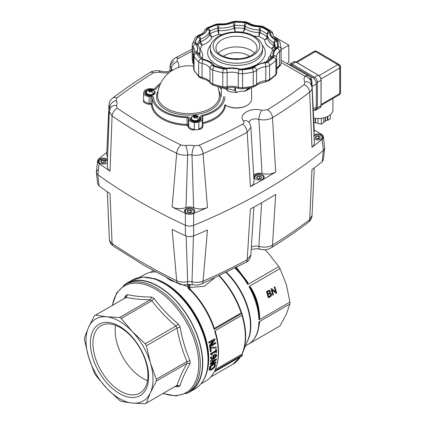 <?xml version="1.0" encoding="UTF-8"?>
<svg xmlns="http://www.w3.org/2000/svg" width="425" height="425" viewBox="0 0 425 425"><rect width="100%" height="100%" fill="white"/><g stroke="black" fill="none" stroke-linecap="round" stroke-linejoin="round"><path stroke-width="0.64" d="M120.445 391.159A38.893 22.456 -120 0 0 139.889 393.082A38.893 22.456 -120 0 0 145.849 361.919A38.893 22.456 -120 0 0 120.445 327.648A38.893 22.456 -120 0 0 101.001 325.72A38.893 22.456 -120 0 0 95.035 356.883A38.893 22.456 -120 0 0 120.445 391.159M119.51 326.315A41.188 23.779 60 0 1 148.633 376.757A41.188 23.779 60 0 1 119.51 393.571A41.188 23.779 60 0 1 90.387 343.129A41.188 23.779 60 0 1 119.51 326.315M147.518 380.614A38.893 22.456 60 0 1 142.683 378.319A38.893 22.456 60 0 1 115.611 325.353M150.19 299.811L119.563 317.491A50.798 29.325 60 0 1 121.215 318.447L151.842 300.762C158.727 309.841 166.722 318.283 175.828 326.081L145.196 343.761A50.798 29.325 60 0 1 146.365 345.785L176.991 328.1C179.196 339.883 182.506 351.029 186.926 361.532L156.299 379.212A50.798 29.325 60 0 1 156.31 380.173A50.798 29.325 60 0 1 156.299 381.119L150.45 392.61A47.366 27.343 -120 0 0 153 379.281A47.366 27.343 -120 0 0 150.45 363.008A47.366 27.343 -120 0 0 132.324 331.612A47.366 27.343 -120 0 0 106.691 316.816A47.366 27.343 -120 0 0 88.565 327.282L94.414 315.791A50.798 29.325 60 0 1 94.993 315.44A50.798 29.325 60 0 1 95.582 315.116L126.209 297.436C133.094 298.865 141.089 299.657 150.19 299.811L150.238 299.784A50.798 29.325 60 0 1 151.061 300.252A50.798 29.325 60 0 1 151.89 300.735L154.105 298.446A52.604 30.372 -120 0 0 152.888 297.723A52.604 30.372 -120 0 0 151.672 297.043C142.455 296.99 134.38 296.188 127.457 294.642A52.604 30.372 -120 0 0 125.742 295.635L124.137 298.616M186.926 361.532L186.973 361.5A50.798 29.325 60 0 1 186.984 362.461A50.798 29.325 60 0 1 186.973 363.412L186.926 363.439C182.506 371.397 179.196 378.717 176.991 385.395L146.365 403.075A50.798 29.325 60 0 1 145.791 403.426A50.798 29.325 60 0 1 145.196 403.75L132.324 403.07A47.366 27.343 -120 0 0 150.45 392.61L146.365 403.075M174.935 386.596L178.314 386.697A52.604 30.372 -120 0 0 180.035 385.709C182.155 378.941 185.502 371.551 190.065 363.54A52.604 30.372 -120 0 0 190.087 362.148A52.604 30.372 -120 0 0 190.065 360.729C185.502 350.152 182.155 338.9 180.035 326.984A52.604 30.372 -120 0 0 178.314 324.004C169.054 316.205 160.985 307.689 154.105 298.446M84.479 339.655A50.798 29.325 60 0 1 84.474 338.698A50.798 29.325 60 0 1 84.479 337.748L88.565 327.282A47.366 27.343 -120 0 0 86.015 340.606A47.366 27.343 -120 0 0 88.565 356.878L84.479 339.655M127.107 283.427A62.464 36.067 60 0 1 175.243 300.162A62.464 36.067 60 0 1 202.507 363.024A62.464 36.067 60 0 1 189.571 391.622L187.34 392.913A62.464 36.067 -120 0 0 200.276 364.315A62.464 36.067 -120 0 0 156.108 287.81A62.464 36.067 -120 0 0 124.876 284.718L127.107 283.427M186.038 393.603A62.81 36.263 -120 0 0 189.741 391.919A62.81 36.263 -120 0 0 199.373 341.588A62.81 36.263 -120 0 0 158.339 286.243A62.81 36.263 -120 0 0 126.932 283.13A62.81 36.263 -120 0 0 123.622 285.494M245.464 345.881L279.411 326.278A50.798 29.325 -120 0 0 279.99 325.927L286.36 314.139L289.924 303.971L259.377 321.608L258.883 322.092L259.218 323.143C258.581 332.738 255.212 339.607 249.119 343.745L279.99 325.927M289.924 303.971A50.798 29.325 -120 0 0 289.935 303.025A50.798 29.325 -120 0 0 289.924 302.063L286.36 284.543L279.99 268.637A50.798 29.325 -120 0 0 278.821 266.613L268.233 253.146L264.823 249.73M166.86 277.886L170.457 280.346M139.554 277.429L144.123 274.789A61.439 35.472 60 0 1 155.603 271.915M215.347 369.506L241.782 354.243L242.494 354.944L214.678 370.998A61.439 35.472 -120 0 0 214.678 330.995L242.494 314.936A61.439 35.472 -120 0 0 241.984 313.347L241.14 312.906L214.349 328.376A60.408 34.877 -120 0 0 190.597 289.68L189.561 287.481L204.266 286.312L214.173 278.306M200.988 383.839L205.562 381.204A61.439 35.472 -120 0 0 214.173 372.002L241.984 355.943A61.439 35.472 -120 0 0 242.494 354.944M214.046 329.173L214.349 328.376M188.137 288.341A1.371 0.744 -27.6 0 1 188.982 288.501L188.572 286.838A1.371 0.951 -172.9 0 0 187.669 286.338L188.137 288.341L192.116 291.943A61.439 35.472 -120 0 1 214.173 329.407L241.984 313.347M192.116 291.943L188.982 288.501L188.684 287.002L189.518 284.41M190.002 289.834L189.964 289.797A1.371 0.468 -44.9 0 0 190.597 289.68M279.99 268.637L249.448 286.269L249.077 286.774L250.596 288.41C255.877 296.645 258.751 306.308 259.207 317.39L258.883 319.775L259.377 319.701L289.924 302.063M269.195 290.211L270.087 291.178L269.801 292.899L271.437 293.909C271.761 295.184 271.336 296.135 270.162 296.767L268.308 297.835L266.454 291.587L269.333 290.217L270.358 291.205L270.072 292.926L270.422 292.905M272.855 295.21L271.001 288.963L271.66 288.58L275.671 292.012L274.21 287.109L274.826 286.753L276.68 293.006L276.022 293.383L272.011 289.951L273.472 294.86L272.855 295.21M248.274 284.245L247.764 282.269A1.371 0.648 -27.7 0 1 246.999 282.184L247.658 284.32L248.274 284.251L278.821 266.613M214.763 354.556L213.286 356.038L212.936 357.345L213.313 358.28L211.74 358.551L211.554 356.942A61.848 35.711 -120 0 0 211.554 356.91L210.805 357.345L210.726 358.036L211.623 359.407L214.035 358.61L216.213 356.761L216.777 355.21L216.235 354.253L214.476 354.386L216.187 354.227M211.108 359.189L211.623 359.407M213.578 357.138L213.791 356.299L214.806 355.321L216.054 355.199L215.794 356.474L214.242 357.76L213.871 357.956L213.578 357.138M213.578 357.792L215.502 356.304L215.751 355.013M211.554 356.91L210.513 357.175L210.805 357.345M213.313 358.28L212.643 357.175L212.994 355.868L214.476 354.386M211.607 358.45L213.021 358.116M211.331 359.237L210.433 357.871L210.513 357.175M216.463 349.451L215.576 349.626L216.463 349.451A61.848 35.711 -120 0 1 216.628 352.33L215.741 352.506A61.439 35.472 -120 0 0 215.709 351.772M215.868 349.796A61.848 35.711 60 0 1 215.942 350.853L215.65 350.683A61.439 35.472 -120 0 0 215.576 349.626M215.942 350.853L210.694 353.882L210.402 353.717L215.65 350.683M210.694 353.882A61.848 35.711 60 0 1 210.731 354.498L210.439 354.328A61.439 35.472 -120 0 0 210.402 353.717M210.731 354.498L211.39 354.445L211.592 355.236L212.128 354.928A61.848 35.711 -120 0 0 212.08 353.866L215.985 351.613A61.848 35.711 60 0 1 216.033 352.676M211.592 355.236L211.161 354.365M210.157 369.378L210.428 369.532L210.109 368.783L211.214 366.828A61.848 35.711 -120 0 0 211.225 366.775L210.29 367.317L209.451 369.16L209.822 370.303L211.863 369.633L214.29 367.721L215.48 365.691L215.332 364.406L214.407 364.937A61.848 35.711 60 0 1 214.397 364.99L214.811 366.074L213.95 367.487L212.064 368.958L210.269 369.479M214.099 364.82L214.752 365.261L214.099 364.82A61.439 35.472 -120 0 0 214.11 364.767L215.332 364.406M209.344 370.063L209.822 370.303M210.125 369.362L211.762 368.783L213.648 367.312L214.513 365.898L214.45 365.091M214.407 364.937L214.11 364.767M211.225 366.775L210.795 366.679M209.812 368.188L209.509 368.013L209.992 367.142M209.52 370.127L209.153 368.99L209.509 368.013M210.938 347.342L210.067 347.847L209.769 347.677L210.646 347.172L216.245 347.156L210.646 347.172M210.067 347.847A61.848 35.711 60 0 1 210.545 351.746L210.253 351.581A61.439 35.472 -120 0 0 209.769 347.677M210.545 351.746L211.23 351.353A61.848 35.711 -120 0 0 210.858 348.192L216.336 348.027A61.848 35.711 -120 0 0 216.245 347.156M210.747 360.905A61.848 35.711 60 0 1 210.699 361.627L215.496 359.895L210.497 363.8A61.848 35.711 60 0 1 210.407 364.522L215.093 362.791L210.077 366.632A61.848 35.711 60 0 1 209.945 367.333L216.012 362.647A61.848 35.711 -120 0 0 216.128 361.877L211.438 363.619L216.394 359.736A61.848 35.711 -120 0 0 216.474 358.918L210.455 360.735L216.474 358.918M209.945 367.333L209.647 367.163A61.439 35.472 -120 0 0 209.78 366.462L214.088 363.163M210.077 366.632L209.78 366.462M216.128 361.877L212.117 363.088M210.407 364.522L210.109 364.353A61.439 35.472 -120 0 0 210.2 363.635L214.551 360.241M210.497 363.8L210.2 363.635M210.699 361.627L210.407 361.457A61.439 35.472 -120 0 0 210.455 360.735M214.853 338.943L209.026 342.306L208.723 342.13L214.551 338.767L214.853 338.943A61.848 35.711 -120 0 1 215.066 339.915L210.587 345.658L215.613 342.757L215.316 342.587L211.092 345.02M209.026 342.306A61.848 35.711 60 0 1 209.206 343.113L208.903 342.938A61.439 35.472 -120 0 0 208.723 342.13M209.206 343.113L213.817 340.452L209.716 345.711L209.413 345.536L213.031 340.903M209.716 345.711A61.848 35.711 60 0 1 209.918 346.906L209.621 346.736A61.439 35.472 -120 0 0 209.413 345.536M209.918 346.906L215.746 343.543A61.848 35.711 -120 0 0 215.613 342.757M188.232 284.468L187.669 286.338L186.102 286.052L170.473 280.357M258.899 326.331L259.68 322.373A1.371 1.227 5.8 0 0 259.213 323.186M259.383 319.696L259.68 317.247L259.207 317.39A50.394 29.097 -120 0 0 250.596 288.41A1.371 0.648 -32.3 0 1 250.904 287.709L249.448 286.275M235.928 267.67L246.999 282.184A50.394 29.097 -120 0 0 235.54 267.872M188.572 286.838L189.183 284.415M190.283 284.421L189.561 287.481A1.371 0.935 5.4 0 1 188.684 287.008M269.801 292.899L271.171 293.882C271.495 295.157 271.065 296.108 269.891 296.74L268.265 297.681M269.976 293.622L267.824 294.552L268.733 296.724L270.374 295.747L270.773 294.286L270.114 293.622L268.095 294.578L268.733 296.724M269.041 291.056L267.049 291.927L267.877 293.84L269.514 292.809L269.753 291.667L269.179 291.051L267.314 291.954L267.877 293.84M267.314 291.954L267.049 291.927M268.095 294.578L267.824 294.552M271.517 288.665L275.671 292.012M273.472 294.86L272.813 295.056M272.011 289.951L273.201 294.833M276.68 293.006L275.899 293.277M274.603 286.88L276.415 292.979M94.993 315.44L125.667 297.734A50.798 29.325 60 0 1 126.257 297.41L126.209 297.436M88.565 356.878A47.366 27.343 -120 0 0 106.691 388.275A47.366 27.343 -120 0 0 132.324 403.07L121.215 401.375A50.798 29.325 60 0 1 119.563 400.419L106.691 388.275L95.582 375.105A50.798 29.325 60 0 1 94.414 373.081L88.565 356.878M175.828 326.081L175.87 326.049A50.798 29.325 60 0 1 177.039 328.079L176.991 328.1M146.365 345.785L150.45 363.008L156.299 379.212M121.215 318.447L132.324 331.612L145.196 343.761M95.582 315.116L106.691 316.816L119.563 317.491M156.299 381.119L186.926 363.439M176.991 385.395L177.039 385.369A50.798 29.325 60 0 1 176.46 385.714L145.791 403.426M125.742 295.635L125.694 297.468L125.263 297.962M126.257 297.41L127.457 294.642M151.672 297.043L150.238 299.784M178.314 324.004L175.87 326.049M176.062 385.948L176.704 385.826L178.314 386.697M177.039 328.079L180.035 326.984M190.065 360.729L186.973 361.5M186.973 363.412L190.065 363.54M180.035 385.709L177.039 385.369M315.531 118.405L315.531 122.777A10.296 6.046 180 0 1 315.244 122.729L315.244 118.373M325.438 117.374L325.438 121.125A10.296 6.046 180 0 1 325.226 121.247L325.226 117.443M315.531 122.777L318.017 123.165M325.438 121.125L327.388 119.978L327.388 116.593M327.388 119.978L327.872 120.264L330.299 118.841L330.299 114.745M323.76 122.108L325.226 121.247M318.017 118.527L318.017 123.585L321.332 124.105L323.76 122.682L323.76 117.858M313.762 122.496L315.244 122.729M321.868 118.235L320.466 118.416M327.872 120.264L327.872 116.349M321.332 124.105L321.332 118.548M317.395 107.833L317.395 82.275L321.034 80.139L321.04 105.692L317.395 107.833L315.61 110.234L320.211 107.536L321.135 105.549L321.034 79.852A3.777 2.162 -120.4 0 0 318.368 75.23L318.298 75.076C320.03 76.277 320.976 77.918 321.135 79.996L321.04 105.692A4.117 2.359 59.6 0 1 320.211 107.536A4.117 2.359 59.6 0 1 320.184 107.552M315.456 109.416L315.578 110.256L315.053 110.272M313.528 118.113A14.859 8.728 -0 0 0 332.913 109.799L332.913 98.478M321.024 79.007L339.724 68.021A2.747 1.615 -0 0 0 340.526 66.879L340.526 92.438L340.526 66.879A2.747 1.615 -0 0 0 339.724 65.737M286.88 63.495L288.814 62.358L288.814 45.135L273.684 36.343M281.09 49.672L288.814 45.135M250.877 254.894L247.196 259.712A6.864 3.83 61.6 0 1 245.778 262.469L201.678 283.927C196.562 285.345 198.055 285.292 192.945 284.745L186.825 284.649A6.864 1.636 -100 0 0 186.825 284.649C183.595 285.148 180.683 284.771 178.091 283.523L144.442 265.646L113.433 246.187A6.864 4.282 -55.7 0 1 112.073 243.461L110.027 193.566A553.339 319.467 180 0 1 99.078 185.916L97.872 174.718A554.301 320.025 0 0 0 139.172 201.392A554.301 320.025 0 0 0 185.369 225.239L185.396 235.748A553.339 319.467 180 0 1 172.146 229.431L176.683 280.766A548.845 316.869 180 0 1 143.028 262.889A548.845 316.869 180 0 1 112.073 243.461L110.075 241.411L109.337 239.413L107.36 191.744M193.455 235.96L192.004 281.748A6.864 3.963 0 0 0 189.646 281.504A6.864 3.963 0 0 0 187.637 281.679L186.15 236.05M312.051 215.438L309.676 219.629A548.845 316.869 180 0 1 272.489 245.103C268.488 247.297 263.952 247.695 258.889 246.298C256.179 245.778 253.672 246.054 251.366 247.127M178.091 283.523A6.864 3.618 -64 0 1 176.683 280.766C179.961 282.179 183.616 282.487 187.637 281.679A6.864 1.636 -100 0 1 186.825 284.649M109.103 232.99L108.981 232.14M192.945 284.745A6.864 1.928 -78.1 0 1 192.004 281.748C195.973 282.678 199.66 282.487 203.065 281.18L207.485 229.983A553.339 319.467 180 0 1 193.657 235.88L193.614 225.367A554.301 320.025 0 0 0 323.382 150.445L322.123 161.723A553.339 319.467 180 0 1 311.966 169.665L309.676 219.629A6.864 4.468 52.6 0 1 308.38 222.307L308.38 222.307C310.771 220.304 311.993 218.036 312.046 215.486L314.234 167.933M201.678 283.927A6.864 3.379 -113.6 0 0 203.065 281.18A548.845 316.869 180 0 0 247.196 259.712L250.378 209.031A553.339 319.467 180 0 0 275.671 194.427L272.489 245.103A6.864 4.091 58.4 0 1 271.097 247.855L271.097 247.855A6.864 4.091 58.4 0 1 271.086 247.86C284.288 239.727 296.714 231.211 308.38 222.307M261.619 202.773L258.889 246.298A6.864 2.449 105.7 0 0 260.036 249.215A6.864 2.449 105.7 0 0 260.036 249.22L256.79 248.699L251.228 249.369M253.879 207.118L250.877 254.942C250.107 258.883 248.407 261.391 245.778 262.469L245.778 262.469M322.123 161.723L323.388 159.673L324.642 148.405L323.382 150.445A554.301 320.025 180 0 1 193.614 225.367C190.82 226.382 188.073 226.339 185.369 225.239A554.301 320.025 180 0 1 139.172 201.392A554.301 320.025 180 0 1 97.872 174.718L96.688 173.437L96.39 172.497L96.587 171.275L97.644 169.958M281.084 62.47L305.022 76.287A13.727 7.926 0 0 0 304.895 81.94L304.215 84.58A6.864 4.468 52.6 0 1 309.676 92.177L311.966 147.241A553.339 319.467 0 0 0 322.123 139.299L323.382 150.445L324.477 149.048L324.642 147.895L324.642 148.405M185.396 235.748C188.094 236.852 190.852 236.9 193.657 235.88M96.39 172.497L97.628 183.919L99.078 185.916M224.905 96.677A36.38 21.006 180 0 1 202.693 116.02A1.371 0.792 0 0 0 201.854 116.753A1.371 0.792 0 0 0 201.875 116.886L202.215 118.007A6.864 3.963 180 0 1 202.321 118.692L202.321 125.418A6.864 3.963 180 0 1 198.826 128.871L200.6 129.173A45.305 26.159 180 0 1 192.589 130.013L194.406 129.333L194.406 122.607A6.864 3.963 180 0 1 190.602 121.497A6.864 3.963 180 0 1 188.695 119.382L188.371 118.315A1.371 0.792 0 0 0 187.988 117.895A1.371 0.792 0 0 0 187.074 117.661A36.38 21.006 180 0 1 162.796 111.525A36.38 21.006 180 0 1 152.171 97.511A1.371 0.792 0 0 0 151.773 96.985A1.371 0.792 0 0 0 151.04 96.762L149.191 96.576A6.864 3.963 180 0 1 145.531 95.476A6.864 3.963 180 0 1 143.602 93.277A45.305 26.159 180 0 1 144.404 90.727A6.864 3.963 180 0 1 151.576 88.767L153.51 88.968A1.371 0.792 0 0 0 155.013 88.496A36.38 21.006 180 0 1 160.783 83.082M313.958 134.953A5.148 2.975 180 0 1 321.428 134.842A5.148 2.975 180 0 1 322.931 136.946A5.148 2.975 180 0 1 319.765 139.687A5.148 2.975 180 0 1 314.155 139.055M255.414 179.122A5.148 2.975 180 0 1 253.906 177.018A5.148 2.975 180 0 1 257.082 174.271A5.148 2.975 180 0 1 262.692 174.914A5.148 2.975 180 0 1 264.201 177.018A5.148 2.975 180 0 1 261.024 179.764A5.148 2.975 180 0 1 255.414 179.122M186.001 213.026A5.148 2.975 180 0 1 184.492 210.928A5.148 2.975 180 0 1 187.675 208.181A5.148 2.975 180 0 1 193.285 208.824A5.148 2.975 180 0 1 194.793 210.928A5.148 2.975 180 0 1 191.611 213.674A5.148 2.975 180 0 1 186.001 213.026M107.413 162.786A5.148 2.975 180 0 1 99.604 163.147A5.148 2.975 180 0 1 98.095 161.043A5.148 2.975 180 0 1 101.272 158.297A5.148 2.975 180 0 1 106.882 158.939A5.148 2.975 180 0 1 107.562 159.428M189.72 118.177A2.747 1.583 0 0 0 188.96 117.332A2.747 1.583 0 0 0 187.127 116.87A35.009 20.214 180 0 1 163.768 110.968A35.009 20.214 180 0 1 153.542 97.479A2.747 1.583 0 0 0 152.74 96.422A2.747 1.583 0 0 0 151.279 95.981L149.43 95.795A5.493 3.172 180 0 1 146.503 94.913A5.493 3.172 180 0 1 144.893 92.671A5.493 3.172 180 0 1 148.495 89.696A5.493 3.172 0 0 0 146.503 90.429A5.493 3.172 0 0 0 144.893 92.671A5.493 3.172 0 0 0 149.43 95.795L151.279 95.981A2.747 1.583 180 0 1 153.542 97.479A35.009 20.214 0 0 0 187.127 116.87A2.747 1.583 180 0 1 189.72 118.177L190.049 119.244L189.72 118.177M200.866 118.145A5.493 3.172 180 0 1 200.945 118.692A5.493 3.172 180 0 1 197.556 121.624A5.493 3.172 180 0 1 191.574 120.934A5.493 3.172 180 0 1 190.049 119.244A5.493 3.172 0 0 0 193.805 121.715A5.493 3.172 0 0 0 199.341 120.934A5.493 3.172 0 0 0 200.945 118.692A5.493 3.172 0 0 0 200.866 118.145L200.52 117.024L200.866 118.145M99.078 163.498L97.851 162.137L97.591 160.783L96.39 172.008L96.688 173.437L97.872 174.718L99.078 163.498A553.339 319.467 0 0 0 110.027 171.148L112.073 116.009A548.845 316.869 0 0 0 143.028 135.442A548.845 316.869 0 0 0 176.683 153.313A6.864 3.618 -64 0 1 181.103 145.079A541.997 312.917 180 0 1 147.873 127.431A541.997 312.917 180 0 1 117.3 108.242L116.376 105.628A13.727 7.926 0 0 0 116.137 100.587L116.817 97.952A541.997 312.917 180 0 1 153.537 72.792L159.141 72.192L164.045 72.967L169.097 72.659M109.661 109.592L109.692 107.557A6.864 5.265 -32.4 0 1 116.137 100.587M173.836 60.695L170.154 65.466L171.96 69.976M185.98 207.575C181.151 209.127 176.545 208.941 172.146 207.012L176.683 153.313C179.961 154.918 183.616 155.486 187.637 155.013A6.864 3.963 180 0 1 189.646 154.838A6.864 3.963 180 0 1 192.004 155.077L193.619 207.692A6.864 3.963 0 0 0 189.646 206.964A6.864 3.963 0 0 0 185.98 207.575L187.637 155.013A6.864 1.636 -100 0 0 185.629 145.616L181.103 145.079M304.215 84.58A541.997 312.917 180 0 1 267.495 109.74L261.885 110.335C250.872 106.866 237.538 114.564 243.546 120.923C244.423 122.134 244.077 123.213 242.51 124.158A6.864 3.83 61.6 0 1 247.196 132.26L250.877 127.245L254.054 181.47L253.868 182.915L252.636 184.923L250.378 186.612A553.339 319.467 0 0 0 275.671 172.008C271.681 174.202 267.139 174.686 262.055 173.453L259.059 173.055L253.651 174.574M249.045 122.416C249.709 120.062 251.988 118.867 255.882 118.825L258.889 119.377C263.952 120.429 268.488 119.855 272.489 117.656A548.845 316.869 0 0 0 309.676 92.177L311.488 90.275L312.046 88.225C312.232 87.571 311.78 86.121 310.691 83.868L310.919 84.819M172.146 207.012A553.339 319.467 0 0 0 185.396 213.329L185.369 225.239C188.068 226.339 190.814 226.382 193.614 225.367L193.657 213.462A553.339 319.467 0 0 0 207.485 207.565L203.065 153.728A6.864 3.379 -113.6 0 0 198.932 145.361L194.363 145.754A13.727 7.926 0 0 0 185.629 145.616M310.973 84.341A6.864 3.963 180 0 1 311.403 83.358L311.44 85.335M109.809 110.075L109.299 111.812L112.073 116.009A6.864 4.282 -55.7 0 1 117.3 108.242M152.171 97.511L152.171 104.237A0.685 0.558 -4 0 1 151.486 104.816A37.065 21.399 0 0 0 162.313 119.096A37.065 21.399 0 0 0 187.048 125.343L187.074 124.387A36.38 21.006 180 0 1 162.796 118.251A36.38 21.006 180 0 1 152.171 104.237A1.371 0.792 0 0 0 151.773 103.711A1.371 0.792 0 0 0 151.04 103.488L149.191 103.302A6.864 3.963 180 0 1 145.531 102.202A6.864 3.963 180 0 1 143.602 100.002L143.602 93.277M143.602 100.002L143.4 101.618A7.549 4.362 0 0 0 145.047 103.041A7.549 4.362 0 0 0 149.074 104.252L150.917 104.438A0.685 0.398 180 0 1 151.486 104.816M202.321 118.692A6.864 3.963 180 0 1 198.826 122.145A45.305 26.159 180 0 1 194.406 122.607M198.826 128.871L198.826 122.145M152.102 89.627L153.271 89.744A2.747 1.583 0 0 0 156.278 88.804A35.009 20.214 180 0 1 159.917 85.027A35.009 20.214 0 0 0 156.278 88.804A2.747 1.583 180 0 1 155.693 89.308A2.747 1.583 180 0 1 153.271 89.744L152.102 89.627M219.311 87.051A35.009 20.214 180 0 1 221.367 89.68A35.009 20.214 0 0 0 219.311 87.051M223.534 96.677A35.009 20.214 180 0 1 202.157 115.292A2.747 1.583 0 0 0 200.483 116.753A2.747 1.583 0 0 0 200.52 117.024A2.747 1.583 180 0 1 200.483 116.753A2.747 1.583 180 0 1 201.285 115.632A2.747 1.583 180 0 1 202.157 115.292A35.009 20.214 0 0 0 213.281 110.968A35.009 20.214 0 0 0 223.534 96.677M304.895 81.94A6.864 5.265 -32.4 0 1 310.691 83.868M261.885 110.335A6.864 2.449 105.7 0 0 258.889 119.377L262.055 173.453M243.546 120.923A6.864 5.042 -40.1 0 1 248.8 122.108A6.864 5.042 -40.1 0 1 248.8 122.113L248.79 122.103M170.154 65.466L170.154 65.466C171.615 59.558 171.918 60.589 175.249 57.933A6.864 3.83 61.6 0 1 175.254 57.933A6.864 3.83 61.6 0 1 178.516 58.368A541.997 312.917 180 0 1 192.206 51.213M171.206 70.454L171.312 68.813A6.864 5.042 -40.1 0 1 177.485 61.604C176.603 60.398 176.949 59.319 178.516 58.368M172.247 69.705C171.774 70.369 170.127 70.996 167.301 71.597C165.739 71.889 163.636 71.756 160.995 71.188L160.995 71.188A6.864 2.449 105.7 0 0 159.141 72.192M160.995 71.188C158.78 70.683 157.165 70.513 156.14 70.683C153.319 70.98 151.247 71.607 149.935 72.553L149.935 72.553C136.744 80.681 124.318 89.197 112.652 98.101L112.652 98.101A6.864 4.468 52.6 0 1 116.817 97.952M112.652 98.101C109.884 100.794 109.629 100.922 108.981 104.917L109.692 107.557A6.864 3.963 180 0 1 110.07 108.502M110.298 108.04A6.864 5.36 27.9 0 1 110.309 108.024L110.309 108.024A6.864 5.36 27.9 0 1 116.376 105.628M110.309 108.024L109.299 111.812L107.243 166.595L108.104 169.325L110.027 171.148M250.378 186.612L247.196 132.26A548.845 316.869 0 0 1 203.065 153.728C199.66 155.226 195.973 155.678 192.004 155.077A6.864 1.928 -78.1 0 1 194.363 145.754M313.873 133.094L314.277 131.607L311.886 81.648A6.864 6.864 0 0 0 308.46 75.948A6.864 3.963 -60 0 0 308.337 75.884A6.864 3.963 -60 0 0 305.022 76.287A6.864 5.212 -145.5 0 1 311.403 83.358A6.864 4.346 -2.1 0 0 311.886 81.648L311.886 81.648A6.864 4.346 -2.1 0 0 309.868 78.71M107.647 157.526L106.675 154.727L108.981 104.922M106.797 152.474A553.339 319.467 0 0 0 98.855 158.727L97.591 160.783M322.123 139.299L323.08 138.199L323.404 137.073L322.873 135.479L321.396 134.204L314.187 130.045M312.046 88.225L314.357 143.257L313.714 145.361L311.966 147.241M207.485 207.565C202.911 209.355 198.289 209.398 193.619 207.692M193.657 213.462C190.857 214.482 188.105 214.434 185.396 213.329M315.191 109.597A5.493 3.145 -120.4 0 0 315.228 109.576A5.493 3.145 -120.4 0 0 316.328 107.121L316.328 84.012A5.493 3.145 -120.4 0 0 315.191 80.203A5.493 3.145 -120.4 0 0 312.444 77.286L292.251 65.429A5.493 3.145 -120.4 0 0 289.606 65.067M193.21 121.146A2.401 1.387 180 0 1 193.051 120.657A2.401 1.387 180 0 1 193.072 120.482M197.843 120.482A2.401 1.387 180 0 1 197.859 120.657A2.401 1.387 180 0 1 197.705 121.146M198.656 116.625A4.802 2.773 180 0 1 198.852 120.652A4.802 2.773 180 0 1 192.058 120.652A4.802 2.773 180 0 1 192.058 116.732A4.802 2.773 180 0 1 192.254 116.625M148.139 95.126A2.401 1.387 180 0 1 147.985 94.632A2.401 1.387 180 0 1 148.001 94.462M152.772 94.462A2.401 1.387 180 0 1 152.788 94.632A2.401 1.387 180 0 1 152.633 95.126M153.59 90.605A4.802 2.773 180 0 1 153.781 94.632A4.802 2.773 180 0 1 146.986 94.632A4.802 2.773 180 0 1 146.986 90.711A4.802 2.773 180 0 1 147.183 90.605M154.291 92.544A3.915 2.258 180 0 1 154.296 92.671A3.915 2.258 180 0 1 151.884 94.759A3.915 2.258 180 0 1 147.618 94.27A3.915 2.258 180 0 1 146.471 92.671A3.915 2.258 180 0 1 146.482 92.544M151.736 91.162A1.381 0.797 0 0 0 151.672 91.046L151.507 90.594L150.896 90.594A1.381 0.797 0 0 0 150.588 90.546L149.977 90.355L149.526 90.711A1.381 0.797 0 0 0 149.303 90.838L148.856 91.003M149.324 94.844A2.061 1.19 0 0 0 151.449 94.844M149.542 95.402A2.061 1.19 180 0 1 148.931 95.157A2.061 1.19 180 0 1 148.394 94.616M148.362 94.605A2.061 1.19 0 0 0 148.931 95.232A2.061 1.19 0 0 0 149.202 95.359M151.571 95.359A2.061 1.19 0 0 0 152.41 94.605M148.405 95.2A2.061 1.19 180 0 1 148.325 94.881A2.061 1.19 180 0 1 148.373 94.632M148.325 94.913A2.061 1.19 0 0 0 148.325 94.95A2.061 1.19 0 0 0 148.367 95.189M152.4 95.189A2.061 1.19 0 0 0 152.447 94.95A2.061 1.19 0 0 0 152.442 94.913M152.4 94.632A2.061 1.19 180 0 1 152.447 94.881A2.061 1.19 180 0 1 152.368 95.2M152.378 94.616A2.061 1.19 180 0 1 151.231 95.402M151.672 90.53L150.896 90.079A1.381 0.797 0 0 0 150.588 90.031L149.526 90.196A1.381 0.797 0 0 0 149.303 90.328L148.856 90.583L149.016 90.939A1.381 0.797 0 0 0 149.101 91.115L149.876 91.566A1.381 0.797 0 0 0 150.184 91.614L151.247 91.449A1.381 0.797 0 0 0 151.47 91.317L151.916 91.062L151.752 90.706A1.381 0.797 0 0 0 151.672 90.53L151.672 91.046M151.752 90.706L151.752 91.152M151.507 90.174L151.507 90.594M150.896 90.079L150.896 90.594M149.303 90.328L149.303 90.838M149.526 90.196L149.526 90.711M149.977 89.941L149.977 90.355M150.588 90.031L150.588 90.546M199.362 118.57A3.915 2.258 180 0 1 199.367 118.692A3.915 2.258 180 0 1 196.956 120.78A3.915 2.258 180 0 1 192.69 120.291A3.915 2.258 180 0 1 191.542 118.692A3.915 2.258 180 0 1 191.548 118.57M196.807 117.183A1.381 0.797 0 0 0 196.743 117.066L196.578 116.615L195.962 116.615A1.381 0.797 0 0 0 195.659 116.567L195.043 116.376L194.597 116.732A1.381 0.797 0 0 0 194.374 116.864L193.922 117.024M194.39 120.865A2.061 1.19 0 0 0 196.52 120.865M194.613 121.422A2.061 1.19 180 0 1 194.002 121.178A2.061 1.19 180 0 1 193.46 120.636M193.433 120.626A2.061 1.19 0 0 0 194.002 121.252A2.061 1.19 0 0 0 194.268 121.38M196.642 121.38A2.061 1.19 0 0 0 197.482 120.626M193.471 121.221A2.061 1.19 180 0 1 193.396 120.902A2.061 1.19 180 0 1 193.439 120.657M193.396 120.934A2.061 1.19 0 0 0 193.396 120.971A2.061 1.19 0 0 0 193.439 121.21M197.471 121.21A2.061 1.19 0 0 0 197.513 120.971A2.061 1.19 0 0 0 197.513 120.934M197.471 120.657A2.061 1.19 180 0 1 197.513 120.902A2.061 1.19 180 0 1 197.439 121.221M197.45 120.636A2.061 1.19 180 0 1 196.297 121.422M196.743 116.551L195.962 116.099A1.381 0.797 0 0 0 195.659 116.052L194.597 116.216A1.381 0.797 0 0 0 194.374 116.349L193.922 116.604L194.087 116.96A1.381 0.797 0 0 0 194.172 117.135L194.947 117.587A1.381 0.797 0 0 0 195.256 117.635L196.313 117.47A1.381 0.797 0 0 0 196.541 117.337L196.988 117.082L196.823 116.726A1.381 0.797 0 0 0 196.743 116.551L196.743 117.066M196.823 116.726L196.823 117.178M196.578 116.195L196.578 116.615M195.962 116.099L195.962 116.615M194.374 116.349L194.374 116.864M194.597 116.216L194.597 116.732M195.043 115.961L195.043 116.376M195.659 116.052L195.659 116.567M275.108 48.439A39.127 22.589 0 0 0 274.412 45.831A1.371 0.792 -0 0 0 274.252 45.592A1.371 0.792 -0 0 0 273.971 45.395L271.819 48.657C273.365 48.211 274.231 47.265 274.412 45.831L274.412 43.196A39.127 22.589 180 0 1 275.288 47.94A39.127 22.589 180 0 1 275.283 48.312M212.681 65.301A3.639 2.098 0 0 0 214.147 66.332A41.395 23.896 0 0 0 223.454 68.834A3.639 2.098 0 0 0 225.76 68.823A16.957 9.791 180 0 1 239.562 69.519A3.639 2.098 0 0 0 241.83 69.764A41.395 23.896 0 0 0 251.749 68.228A3.639 2.098 0 0 0 252.949 67.772A3.639 2.098 0 0 0 253.502 67.362A16.957 9.791 180 0 1 256.062 65.466A16.957 9.791 180 0 1 264.849 62.773A3.639 2.098 0 0 0 266.735 62.199A3.639 2.098 0 0 0 266.858 62.119A41.395 23.896 0 0 0 272.749 57.263A3.639 2.098 0 0 0 273.126 55.951A16.957 9.791 180 0 1 276.712 48.227A3.639 2.098 0 0 0 277.525 46.978A41.395 23.896 0 0 0 276.627 41.071A3.639 2.098 0 0 0 275.453 39.923A16.957 9.791 180 0 1 269.599 32.677A3.639 2.098 0 0 0 268.834 31.418A2.263 1.461 126.6 0 0 267.043 34.074L267.043 36.704C266.863 38.149 266.05 39.153 264.6 39.722C266.225 39.429 267.134 38.585 267.336 37.182L267.336 34.547A19.221 11.098 0 0 0 273.971 42.766L273.971 45.395A19.221 11.098 180 0 1 272.962 44.853A19.221 11.098 180 0 1 267.336 37.182A1.371 0.792 0 0 0 267.256 36.932A1.371 0.792 0 0 0 267.043 36.704A39.127 22.589 0 0 0 263.824 34.6A39.127 22.589 0 0 0 260.18 32.746L260.18 30.111A2.263 1.137 -65.8 0 1 261.572 27.227A3.639 2.098 0 0 0 259.393 26.786A16.957 9.791 180 0 1 246.84 23.407A3.639 2.098 0 0 0 244.853 22.727A41.395 23.896 0 0 0 234.621 22.212A3.639 2.098 0 0 0 232.464 22.679A16.957 9.791 180 0 1 219.082 24.751A3.639 2.098 0 0 0 216.808 24.969A41.395 23.896 0 0 0 208.393 28.369A3.639 2.098 0 0 0 208.261 28.438A3.639 2.098 0 0 0 207.262 29.527A16.957 9.791 180 0 1 202.603 34.6A16.957 9.791 180 0 1 199.314 36.077A3.639 2.098 0 0 0 198.613 36.396A3.639 2.098 0 0 0 197.816 37.092A41.395 23.896 0 0 0 195.155 42.819A3.639 2.098 0 0 0 195.58 44.126A16.957 9.791 180 0 1 196.791 52.094A3.639 2.098 0 0 0 196.764 53.428A41.395 23.896 0 0 0 201.105 58.799A3.639 2.098 0 0 0 202.89 59.643A16.957 9.791 180 0 1 212.681 65.301A2.263 1.727 -33.5 0 1 214.545 65.859L214.572 65.902C212.245 62.629 208.516 60.424 203.373 59.282A2.263 0.659 102.4 0 0 202.89 59.643M197.45 44.657A39.127 22.589 180 0 1 199.915 39.435A1.371 0.792 180 0 1 200.143 39.217A1.371 0.792 180 0 1 200.212 39.169A1.371 0.792 180 0 1 200.478 39.052A19.221 11.098 0 0 0 204.202 37.373A19.221 11.098 0 0 0 209.488 31.625A1.371 0.792 180 0 1 209.637 31.386A1.371 0.792 180 0 1 209.865 31.216A1.371 0.792 180 0 1 209.913 31.184A39.127 22.589 180 0 1 217.866 27.97A1.371 0.792 180 0 1 218.285 27.891A1.371 0.792 180 0 1 218.726 27.891A19.221 11.098 0 0 0 233.893 25.543A1.371 0.792 180 0 1 234.276 25.415A1.371 0.792 180 0 1 234.706 25.367A39.127 22.589 180 0 1 244.375 25.856A1.371 0.792 180 0 1 244.789 25.946A1.371 0.792 180 0 1 245.129 26.111A19.221 11.098 0 0 0 259.356 29.941L258.846 36.396L260.18 32.746A1.371 0.792 -0 0 0 259.792 32.624A1.371 0.792 -0 0 0 259.356 32.576A19.221 11.098 180 0 1 246.064 29.33A19.221 11.098 180 0 1 245.129 28.746L245.129 26.111A2.263 1.397 -56.3 0 1 246.84 23.407M222.158 87.688L222.588 88.023A6.864 3.963 180 0 1 222.716 88.044A6.864 3.963 180 0 1 225.792 89.069A6.864 3.963 180 0 1 227.603 90.918L227.566 90.196L226.668 88.915L227.221 88.591L234.765 90.456L234.765 87.571M225.792 105.32L226.275 105.602A14.413 8.325 0 0 0 246.665 105.602L247.148 105.32A15.103 8.718 180 0 1 225.792 105.32A15.103 8.718 180 0 1 224.836 104.715A36.38 21.006 180 0 1 202.693 122.745L202.959 123.67A37.065 21.399 0 0 0 225.532 105.172M251.573 87.523L251.573 99.158A15.103 8.718 180 0 1 247.148 105.32L246.665 105.602M235.524 87.677L235.524 91.423L237.208 92.406A6.864 3.963 180 0 1 237.304 92.353A6.864 3.963 180 0 1 240.38 91.327A6.864 3.963 180 0 1 244.062 91.343L247.01 89.648L247.01 88.336M251.095 87.624L249.146 88.979A16.474 9.509 180 0 1 248.12 89.627A16.474 9.509 180 0 1 244.062 91.343M237.208 92.406A16.474 9.509 180 0 1 227.603 90.918L227.8 90.684M249.587 87.917L247.01 89.648M238.6 58.82A6.178 3.565 0 0 0 234.34 58.82M235.524 91.423L234.765 90.456M207.262 29.527A2.263 1.817 -161.6 0 1 209.488 31.625L209.488 34.26C209.679 35.684 210.545 36.619 212.091 37.065L209.913 33.819A1.371 0.792 0 0 0 209.637 34.021A1.371 0.792 0 0 0 209.488 34.26A19.221 11.098 180 0 1 200.478 41.687A1.371 0.792 0 0 0 200.143 41.852A1.371 0.792 0 0 0 199.915 42.07C200.079 43.52 200.871 44.545 202.289 45.146L200.478 41.687L200.478 39.052A2.263 0.951 -109.1 0 0 199.314 36.077M232.464 22.679A2.263 1.169 -115.1 0 1 233.893 25.543L233.893 28.177L235.259 31.817L234.706 28.002A1.371 0.792 0 0 0 234.276 28.05A1.371 0.792 0 0 0 233.893 28.177A19.221 11.098 180 0 1 218.726 30.526A1.371 0.792 0 0 0 218.285 30.526A1.371 0.792 0 0 0 217.866 30.605L218.753 34.372L218.726 27.891A2.263 0.292 -84.7 0 1 219.082 24.751M244.853 22.727A2.263 0.388 -82.9 0 0 244.375 25.856L244.375 28.491L243.36 32.231L245.129 28.746A1.371 0.792 0 0 0 244.789 28.581A1.371 0.792 0 0 0 244.375 28.491A39.127 22.589 0 0 0 234.706 28.002L234.621 22.212M318.463 136.048L315.934 136.436L315.26 137.897L317.108 138.964L319.637 138.571L320.312 137.116L318.463 136.048L320.158 137.248L319.536 138.587M315.934 136.436L318.421 136.244L318.421 138.375L316.582 138.662M315.414 137.982L316.046 136.611L316.046 138.348M318.947 138.678L318.421 138.375L318.325 138.773M259.728 176.12L257.205 176.508L256.525 177.969L258.379 179.037L260.902 178.643L261.582 177.188L259.728 176.12L261.428 177.321L260.807 178.659M257.205 176.508L259.691 176.322L259.691 178.447L257.853 178.734M256.679 178.059L257.316 176.688L257.316 178.426M260.212 178.75L259.691 178.447L259.59 178.851M103.923 160.145L101.394 160.538L100.72 161.994L102.568 163.062L105.092 162.674L105.772 161.213L103.923 160.145L105.618 161.351L104.996 162.685M101.394 160.538L103.881 160.347L103.881 162.477L102.043 162.759M100.868 162.084L101.506 160.714L101.506 162.451M104.407 162.78L103.881 162.477L103.78 162.876M190.32 210.03L187.792 210.417L187.117 211.878L188.966 212.946L191.494 212.553L192.169 211.097L190.32 210.03L192.015 211.23L191.393 212.569M187.792 210.417L190.278 210.226L190.278 212.357L188.44 212.643M187.271 211.963L187.903 210.593L187.903 212.33M190.804 212.659L190.278 212.357L190.182 212.755M112.407 305.389A61.561 35.546 60 0 1 155.194 289.074A61.561 35.546 60 0 1 198.725 364.475A61.561 35.546 60 0 1 163.2 393.369M164.443 283.278A62.124 35.865 60 0 1 208.372 359.359M207.065 371.376A61.439 35.472 -120 0 0 208.728 358.594A61.439 35.472 -120 0 0 165.282 283.353A61.439 35.472 -120 0 0 153.383 278.402M132.196 280.091A62.81 36.263 60 0 1 163.604 283.199A62.81 36.263 60 0 1 208.016 360.129A62.81 36.263 60 0 1 195.006 388.88C203.819 383.408 208.287 373.639 208.42 359.566L206.508 343.602L200.956 326.868L192.243 310.771L181.114 296.682L168.502 285.797L155.449 279.05L142.991 277.052L132.196 280.091L126.932 283.13M258.883 322.092A50.798 29.325 60 0 1 249.077 343.772M247.148 341.758A50.798 29.325 -120 0 0 250.824 325.603A50.798 29.325 -120 0 0 226.573 272.382M226.169 272.579A50.979 29.431 60 0 1 250.468 325.959A50.979 29.431 60 0 1 248.094 339.442L242.877 352.197A60.222 34.77 -120 0 0 245.682 336.271A60.222 34.77 -120 0 0 242.282 315.058M217.244 363.386A60.408 34.877 -120 0 0 218.535 352.091A60.408 34.877 -120 0 0 215.108 330.751M241.692 313.177A60.222 34.77 -120 0 0 219.518 275.793M219.109 275.99A60.408 34.877 60 0 1 241.14 312.906M241.899 315.281A60.408 34.877 60 0 1 245.326 336.621A60.408 34.877 60 0 1 241.782 354.243M240.316 356.91A60.408 34.877 60 0 1 232.815 364.278L240.508 356.798M259.68 322.373L259.377 321.608M259.68 317.247C259.207 305.979 256.286 296.135 250.904 287.709M247.764 282.269L236.406 267.421M215.794 356.474L215.502 356.304M216.139 355.576L215.847 355.406M214.242 357.76L213.95 357.595M212.936 357.345L212.643 357.175M213.286 356.038L212.994 355.868M210.726 358.036L210.433 357.871M212.064 368.958L211.762 368.783M213.95 367.487L213.648 367.312M214.811 366.074L214.513 365.898M209.451 369.16L209.153 368.99M249.077 286.774A50.798 29.325 60 0 1 258.883 319.775M235.057 268.117A50.798 29.325 60 0 1 247.658 284.32M270.358 291.205L270.087 291.178M271.437 293.909L271.171 293.882M270.162 296.767L269.891 296.74M268.287 291.396L268.016 291.369M269.216 293.93L268.945 293.903M316.131 82.493A1.371 0.807 180 0 0 316.423 82.514A1.371 0.807 180 0 0 317.395 82.275A4.117 2.359 -120.4 0 0 316.545 79.417A4.117 2.359 -120.4 0 0 314.484 77.233L292.156 64.117L295.97 61.96L318.123 75.092A4.117 2.359 59.6 0 1 320.184 77.281A4.117 2.359 59.6 0 1 321.034 80.139L321.135 79.996M291.375 65.025A1.371 0.786 120.4 0 1 291.47 64.85A1.371 0.786 120.4 0 1 292.156 64.117A4.117 2.359 -120.4 0 0 290.094 63.888A4.117 2.359 -120.4 0 0 290.068 63.899L289.186 64.823M293.68 61.779A4.117 2.359 59.6 0 1 293.707 61.763A4.117 2.359 59.6 0 1 293.733 61.747A4.117 2.359 59.6 0 1 295.795 61.981L318.123 75.092L314.484 77.233A1.371 0.786 120.4 0 0 313.799 77.961A1.371 0.786 120.4 0 0 313.666 78.227M315.456 110.054L314.936 109.751M296.841 62.475L315.451 51.542A2.747 1.573 -59.6 0 1 316.827 51.388A2.747 1.573 -59.6 0 1 316.843 51.398A2.747 1.573 -59.6 0 1 316.859 51.409M314.043 51.409A2.747 1.573 59.6 0 1 314.064 51.398A2.747 1.573 59.6 0 1 315.451 51.542L337.779 64.658A2.747 1.573 59.6 0 1 339.155 66.114A2.747 1.573 59.6 0 1 339.724 68.021L339.724 93.574A2.747 1.573 59.6 0 1 339.171 94.802A2.747 1.573 59.6 0 1 339.155 94.812M296.023 61.997L314.064 51.398A2.747 1.573 59.6 0 1 314.08 51.388A2.747 2.747 0 0 1 316.843 51.398L339.171 64.51A2.747 1.573 120.4 0 0 339.155 64.504A2.747 1.573 120.4 0 0 337.779 64.658L319.069 75.65M340.526 66.879L340.526 66.879A2.747 2.747 0 0 0 339.171 64.51M321.077 105.432L339.171 94.802A2.747 2.747 0 0 0 340.526 92.438A2.747 1.615 180 0 1 339.724 93.574L321.04 104.555M149.191 96.576L149.074 104.252M194.406 129.333A6.864 3.963 180 0 1 190.602 128.222A6.864 3.963 180 0 1 188.695 126.108L188.695 119.382M187.048 125.343A0.685 0.398 180 0 1 187.696 125.672L188.02 126.735A7.549 4.362 0 0 0 190.118 129.062A7.549 4.362 0 0 0 192.589 130.013M188.02 126.735A0.685 0.552 163 0 0 188.695 126.108L188.371 125.04L188.371 118.315M187.696 125.672A0.685 0.552 163 0 0 188.371 125.04A1.371 0.792 0 0 0 187.988 124.621A1.371 0.792 0 0 0 187.074 124.387L187.074 117.661M151.04 96.762L150.917 104.438M202.321 124.095A0.685 0.552 163 0 0 202.55 124.105A0.685 0.398 180 0 1 202.959 123.67M202.321 125.019A0.685 0.552 163 0 0 202.89 125.221L202.55 124.105M193.673 62.788A9.61 5.546 180 0 1 193.481 62.225M192.764 61.269A10.296 5.945 0 0 0 193.673 64.515M202.693 116.02L202.693 122.745A1.371 0.792 0 0 0 202.321 122.883M200.6 129.173A7.549 4.362 0 0 0 202.89 125.221M178.165 67.57C179.281 65.535 179.053 63.543 177.485 61.604M242.51 124.158A541.997 312.917 180 0 1 198.932 145.361M267.495 109.74A6.864 4.091 58.4 0 1 272.489 117.656L275.671 172.008M149.935 72.553A6.864 4.091 58.4 0 1 153.537 72.792M312.067 86.514L316.328 84.012M291.252 66.013L292.251 65.429M313.06 109.044L316.328 107.121M310.834 78.237L312.444 77.286M217.738 86.642A30.892 30.892 0 0 1 219.385 95.375A30.871 17.823 180 0 1 210.354 108.412A30.871 17.823 180 0 1 166.696 108.412A30.871 17.823 180 0 1 157.659 95.375A30.892 30.892 0 0 1 193.673 66.215M158.19 90.849A31.971 18.456 0 0 0 165.92 109.724A31.971 18.456 0 0 0 205.323 112.381A31.971 18.456 0 0 0 218.859 90.849M154.296 92.671L154.296 92.422A3.915 2.258 180 0 1 153.154 94.015A3.915 2.258 180 0 1 147.618 94.015A3.915 2.258 180 0 1 146.471 92.422L146.471 92.671M151.603 94.817A1.689 0.972 180 0 1 151.582 94.833A1.689 0.972 180 0 1 149.191 94.833A1.689 0.972 180 0 1 149.17 94.817M153.154 94.015A1.955 1.132 -120 0 0 151.768 91.619A1.955 1.132 180 0 1 149 91.619A1.955 1.132 180 0 1 149 90.026A1.955 1.132 180 0 1 151.768 90.026A1.955 1.132 180 0 1 151.768 91.619M154.296 92.422C155.199 90.849 150.434 88.055 148.022 89.925A1.955 1.132 60 0 1 149 90.026M199.367 118.692L199.367 118.442A3.915 2.258 180 0 1 198.22 120.036A3.915 2.258 180 0 1 192.69 120.036A3.915 2.258 180 0 1 191.542 118.442L191.542 118.692M196.674 120.838A1.689 0.972 180 0 1 196.648 120.854A1.689 0.972 180 0 1 194.262 120.854A1.689 0.972 180 0 1 194.241 120.838M198.22 120.036A1.955 1.132 -120 0 0 196.839 117.64A1.955 1.132 180 0 1 194.071 117.64A1.955 1.132 180 0 1 194.071 116.046A1.955 1.132 180 0 1 196.839 116.046A1.955 1.132 180 0 1 196.839 117.64M199.367 118.442C200.271 116.87 195.505 114.075 193.093 115.951A1.955 1.132 60 0 1 194.071 116.046M253.815 35.95A21.967 12.681 0 0 0 258.846 36.396A36.38 21.006 180 0 1 261.885 37.963A36.38 21.006 180 0 1 264.6 39.722A21.967 12.681 0 0 0 271.017 48.216A21.967 12.681 0 0 0 271.819 48.657A36.38 21.006 180 0 1 272.42 51.101M215.884 48.153A20.586 11.884 180 0 1 221.914 39.748A20.586 11.884 180 0 1 244.348 37.172A20.586 11.884 180 0 1 257.056 48.153C257.045 48.944 257.306 51.611 251.595 55.303C244.869 58.852 237.086 59.734 228.252 57.943C216.113 54.145 216.553 50.867 215.884 48.153M219.969 36.385A23.332 13.473 0 0 0 219.969 55.436A23.332 13.473 0 0 0 252.971 55.436A23.338 13.473 180 0 1 219.969 55.441A23.338 13.473 180 0 1 219.969 36.385A23.338 13.473 180 0 1 252.976 36.385A23.338 13.473 180 0 1 252.976 55.441A23.332 13.473 0 0 0 252.971 36.385A23.332 13.473 0 0 0 219.969 36.385M210.386 48.153A26.084 15.061 0 0 0 226.488 62.066A26.084 15.061 0 0 0 254.915 58.804A26.084 15.061 0 0 0 262.554 48.153L262.554 50.394A26.084 15.061 180 0 1 254.915 61.046A26.084 15.061 180 0 1 218.025 61.046A26.084 15.061 180 0 1 210.386 50.394L210.386 48.153C209.807 44.508 212.542 40.54 218.593 36.247C226.18 32.199 234.807 31.014 244.476 32.693C256.11 34.446 263.543 43.307 262.554 48.153M254.554 53.125A20.586 11.884 0 0 0 251.026 50.4A20.586 11.884 0 0 0 221.914 50.4A20.586 11.884 0 0 0 218.386 53.125M251.749 68.228A2.263 0.696 -103.2 0 0 251.233 67.873L241.65 69.355L240.252 69.211C235.445 67.729 230.467 67.474 225.319 68.452L223.869 68.457L214.535 65.848M198.071 45.401A39.127 22.589 0 0 1 199.915 42.07L199.915 39.435A2.263 1.716 -144.8 0 0 197.816 37.092M253.502 67.362A2.263 1.588 -134 0 0 251.929 67.58L254.931 65.354L264.6 62.374A2.263 0.351 -96.3 0 1 264.849 62.773M259.393 26.786L259.356 29.941A1.371 0.792 180 0 1 259.792 29.989A1.371 0.792 180 0 1 260.18 30.111A39.127 22.589 180 0 1 267.043 34.074A1.371 0.792 180 0 1 267.256 34.297A1.371 0.792 180 0 1 267.336 34.547A2.263 1.849 178.5 0 1 269.599 32.677M198.895 54.437A1.371 0.792 180 0 1 198.932 54.373A2.263 1.748 -149 0 0 196.791 52.094M198.932 54.501L198.932 54.373A19.221 11.098 0 0 0 199.989 50.74L199.989 53.375A19.221 11.098 180 0 1 199.612 55.558M275.453 39.923A2.263 1.211 116.6 0 0 273.971 42.766A1.371 0.792 180 0 1 274.252 42.957A1.371 0.792 180 0 1 274.412 43.196A2.263 1.806 159.6 0 1 276.627 41.071M265.248 62.868A16.474 9.509 0 0 0 256.711 65.482A16.474 9.509 0 0 0 254.224 67.325A4.117 2.38 180 0 1 253.603 67.787A4.117 2.38 180 0 1 252.243 68.308A41.873 24.177 180 0 1 242.208 69.859A4.117 2.38 180 0 1 239.642 69.583A16.474 9.509 0 0 0 226.233 68.903A4.117 2.38 180 0 1 223.619 68.919A41.873 24.177 180 0 1 214.205 66.385A4.117 2.38 180 0 1 212.548 65.222A16.474 9.509 0 0 0 203.028 59.723A4.117 2.38 180 0 1 201.009 58.767A41.873 24.177 180 0 1 196.621 53.332A4.117 2.38 180 0 1 196.648 51.823A16.474 9.509 0 0 0 195.473 44.083A4.117 2.38 180 0 1 194.99 42.601A41.873 24.177 180 0 1 197.683 36.805A4.117 2.38 180 0 1 198.581 36.019A4.117 2.38 180 0 1 199.383 35.663A16.474 9.509 0 0 0 202.571 34.223A16.474 9.509 0 0 0 207.102 29.298A4.117 2.38 180 0 1 208.234 28.066A4.117 2.38 180 0 1 208.383 27.981A41.873 24.177 180 0 1 216.893 24.544A4.117 2.38 180 0 1 219.47 24.294A16.474 9.509 0 0 0 232.47 22.286A4.117 2.38 180 0 1 234.919 21.755A41.873 24.177 180 0 1 245.268 22.275A4.117 2.38 180 0 1 247.515 23.046A16.474 9.509 0 0 0 259.712 26.329A4.117 2.38 180 0 1 262.177 26.828A41.873 24.177 180 0 1 269.524 31.067A4.117 2.38 180 0 1 270.39 32.491A16.474 9.509 0 0 0 276.08 39.536A4.117 2.38 180 0 1 277.408 40.832A41.873 24.177 180 0 1 278.317 46.808A4.117 2.38 180 0 1 277.392 48.222A16.474 9.509 0 0 0 273.913 55.728A4.117 2.38 180 0 1 273.482 57.216A2.747 1.982 -137.5 0 1 275.91 60.196A6.864 3.963 0 0 0 276.617 58.99A6.864 3.963 0 0 0 276.707 58.347L276.707 72.356C276.431 74.035 276.032 75.023 275.512 75.321L269.004 80.697A2.747 1.663 57.4 0 0 269.562 79.443L269.562 65.434A2.747 1.663 -122.6 0 0 267.527 62.13A4.117 2.38 180 0 1 267.383 62.215A4.117 2.38 180 0 1 265.248 62.868A2.747 0.425 -96.3 0 1 265.768 66.667L265.768 80.676A13.727 7.926 0 0 0 258.655 82.859A13.727 7.926 0 0 0 256.583 84.394L256.583 70.38A13.727 7.926 180 0 1 258.655 68.845A13.727 7.926 180 0 1 265.768 66.667A6.864 3.963 0 0 0 267.84 66.226A6.864 3.963 0 0 0 269.328 65.578A6.864 3.963 0 0 0 269.562 65.434A44.62 25.76 0 0 0 275.91 60.196L275.91 74.21A44.62 25.76 180 0 1 269.562 79.443A6.864 3.963 180 0 1 269.328 79.587A6.864 3.963 180 0 1 267.84 80.24A6.864 3.963 180 0 1 265.768 80.676A2.747 0.425 83.7 0 1 265.551 81.85L269.004 80.697A2.747 1.663 57.4 0 1 268.871 80.766M256.132 85.552L252.87 87.231A2.747 0.845 76.8 0 0 253.273 86.031A44.62 25.76 180 0 1 242.585 87.683L242.585 73.668A44.62 25.76 0 0 0 253.273 72.016L253.273 86.031A6.864 3.963 180 0 0 255.159 85.367A6.864 3.963 180 0 0 255.542 85.159A6.864 3.963 180 0 0 256.583 84.394A2.747 1.923 46 0 1 256.132 85.552L258.087 84.113L265.551 81.85M193.673 61.806A13.727 7.926 0 0 0 193.072 61.11A6.864 3.963 180 0 1 192.323 59.909A6.864 3.963 180 0 1 192.206 59.181L192.206 45.167A6.864 3.963 0 0 0 192.323 45.9A6.864 3.963 0 0 0 193.072 47.095A13.727 7.926 180 0 1 194.809 50.952L193.673 54.846A6.864 3.963 0 0 0 194.007 56.063A44.62 25.76 0 0 0 198.682 61.853A6.864 3.963 0 0 0 200.143 62.81A6.864 3.963 0 0 0 202.05 63.447A13.727 7.926 180 0 1 209.982 68.027A6.864 3.963 0 0 0 211.087 69.126A6.864 3.963 0 0 0 212.744 69.971A44.62 25.76 0 0 0 222.774 72.67A6.864 3.963 0 0 0 224.958 72.861A6.864 3.963 0 0 0 227.131 72.643A13.727 7.926 180 0 1 238.303 73.206A6.864 3.963 0 0 0 240.38 73.642A6.864 3.963 0 0 0 242.585 73.668A2.747 0.308 -94.6 0 0 242.208 69.859M193.673 62.432L193.497 62.241A2.747 1.96 136 0 1 193.072 61.11L193.072 47.095A2.747 1.96 136 0 1 195.473 44.083M212.548 65.222A2.747 2.093 -33.5 0 0 209.982 68.027L209.982 82.041A13.727 7.926 0 0 0 202.05 77.462A6.864 3.963 180 0 1 200.143 76.819A6.864 3.963 180 0 1 198.682 75.863A2.747 1.897 132.6 0 0 199.15 77.042L202.438 78.662C206.438 79.672 209.042 81.117 210.253 82.987L213.27 85.223L223.114 87.874L226.769 87.848C230.956 87.067 234.961 87.268 238.797 88.448L242.425 88.852L252.87 87.231M202.438 78.662A2.747 0.797 102.4 0 1 202.05 77.462L202.05 63.447A2.747 0.797 -77.6 0 1 203.028 59.723M223.619 68.919A2.747 0.691 -79.5 0 0 222.774 72.67L222.774 86.684A44.62 25.76 180 0 1 212.744 83.98A6.864 3.963 180 0 1 211.087 83.141A6.864 3.963 180 0 1 209.982 82.041A2.747 2.093 146.5 0 0 210.253 82.987M239.642 69.583A2.747 1.089 -72.2 0 0 238.303 73.206L238.303 87.221A13.727 7.926 0 0 0 227.131 86.657A6.864 3.963 180 0 1 224.958 86.875A6.864 3.963 180 0 1 222.774 86.684A2.747 0.691 100.5 0 0 223.114 87.874M226.769 87.848A2.747 0.733 78.7 0 0 227.131 86.657L227.131 72.643A2.747 0.733 -101.3 0 0 226.233 68.903M242.425 88.852A2.747 0.308 85.4 0 0 242.585 87.683A6.864 3.963 180 0 1 240.38 87.651A6.864 3.963 180 0 1 238.303 87.221A2.747 1.089 107.8 0 0 238.797 88.448M252.243 68.308A2.747 0.845 -103.2 0 1 253.273 72.016A6.864 3.963 0 0 0 255.159 71.352A6.864 3.963 0 0 0 255.542 71.15A6.864 3.963 0 0 0 256.583 70.38A2.747 1.923 -134 0 0 254.224 67.325M197.683 36.805A2.747 2.077 -144.8 0 0 195.436 37.469L192.323 44.2L192.206 45.167A6.864 3.963 0 0 1 192.27 44.625M199.383 35.663A2.747 1.153 -109.1 0 0 198.486 35.307L201.2 34.09C202.061 34.016 205.1 30.531 204.499 30.669A2.747 2.199 -161.6 0 1 207.102 29.298M273.913 55.728A2.747 2.215 164.5 0 1 276.558 57.232L276.447 56.461A13.727 7.926 180 0 1 279.522 51.462A6.864 3.963 0 0 0 280.622 50.357A6.864 3.963 0 0 0 281.058 49.109A2.747 2.242 -176.3 0 0 278.317 46.808M277.392 48.222A2.747 1.737 -125.4 0 1 279.522 51.462L279.522 65.477A13.727 7.926 0 0 0 276.707 68.94M273.137 34.712A2.747 2.242 178.5 0 0 273.137 34.659C273.015 36.003 274.407 37.554 277.307 39.323L279.985 42.117L281.09 48.153A44.62 25.76 0 0 1 281.058 49.109L281.058 63.123A44.62 25.76 180 0 0 281.09 62.167L281.053 63.24A2.747 2.242 -176.3 0 0 281.058 63.123A6.864 3.963 180 0 1 280.622 64.372A6.864 3.963 180 0 1 279.522 65.477A2.747 1.737 -125.4 0 1 278.986 66.714L276.707 69.275M276.707 72.356A6.864 3.963 180 0 1 276.617 73.004A6.864 3.963 180 0 1 275.91 74.21A2.747 1.982 -137.5 0 1 275.512 75.321M210.869 44.986A28.831 16.644 0 0 0 216.086 64.409A28.831 16.644 0 0 0 226.456 68.244M240.067 69.153A28.831 16.644 0 0 0 254.394 65.673M257.04 64.297A28.831 16.644 0 0 0 262.071 44.986M223.433 56.355A16.469 9.509 180 0 1 248.115 55.441A16.469 9.509 180 0 1 249.507 56.355M208.383 27.981A2.747 1.503 -117.6 0 0 207.113 27.79A2.747 1.503 -117.6 0 0 206.996 27.864M213.27 85.223A2.747 1.19 109.9 0 1 212.744 83.98L212.744 69.971A2.747 1.19 -70.1 0 1 214.205 66.385M201.009 58.767A2.747 1.897 132.6 0 0 198.682 61.853L198.682 75.863A44.62 25.76 180 0 1 194.007 70.072A6.864 3.963 180 0 1 193.673 68.855A6.864 3.963 180 0 1 193.673 68.813M199.15 77.042L194.22 70.927A2.747 2.136 150.8 0 1 194.007 70.072L194.007 56.063A2.747 2.136 150.8 0 1 196.621 53.332M193.673 54.804A6.864 3.963 0 0 0 193.673 54.846L193.673 68.855L194.22 70.927M216.808 24.969A2.263 0.866 -107 0 1 217.866 27.97L217.866 30.605A39.127 22.589 0 0 0 209.913 33.819L209.913 31.184A2.263 1.243 -117.6 0 0 208.393 28.369M266.858 62.119A2.263 1.371 -122.6 0 0 265.641 62.061A2.263 1.371 -122.6 0 0 265.62 62.077M202.151 58.523A21.967 12.681 0 0 0 200.186 49.682A36.38 21.006 180 0 1 202.289 45.146A21.967 12.681 0 0 0 212.091 37.065A36.38 21.006 180 0 1 218.753 34.372A21.967 12.681 0 0 0 222.259 34.489M270.767 54.862A21.967 12.681 0 0 0 267.931 60.456M234.935 31.96A21.967 12.681 0 0 0 235.259 31.817A36.38 21.006 180 0 1 243.36 32.231A21.967 12.681 0 0 0 243.966 32.597M214.147 66.332A2.263 0.983 -70.1 0 1 214.917 66.05M196.764 53.428A2.263 1.758 150.8 0 1 198.741 54.172L202.635 58.979A2.263 1.567 132.6 0 0 201.105 58.799M223.454 68.834A2.263 0.568 -79.5 0 1 223.869 68.457M225.76 68.823A2.263 0.606 -101.3 0 0 225.319 68.452M239.562 69.519A2.263 0.898 -72.2 0 1 240.252 69.211M199.989 50.74C199.941 48.37 199.012 46.261 197.211 44.402A2.263 1.615 136 0 0 195.58 44.126M241.83 69.764L241.65 69.355M197.375 44.577A2.263 1.833 -166.5 0 0 195.155 42.819M272.749 57.263A2.263 1.636 -137.5 0 0 271.076 57.582L265.641 62.061L264.6 62.374M273.126 55.951A2.263 1.827 164.5 0 0 270.906 57.768M276.712 48.227A2.263 1.434 -125.4 0 0 275.4 48.227C272.149 50.729 270.566 53.401 270.645 56.249A19.221 11.098 0 0 0 270.842 57.837M277.525 46.978A2.263 1.849 -176.3 0 0 275.352 48.264M268.834 31.418A41.395 23.896 0 0 0 261.572 27.227M273.482 57.216A41.873 24.177 180 0 1 267.527 62.13M196.648 51.823A2.747 2.12 -149 0 0 194.294 52.652M194.99 42.601A2.747 2.221 -166.5 0 0 192.323 44.2M216.893 24.544A2.747 1.047 -107 0 0 216.091 24.156L206.863 27.928L204.499 30.669M219.47 24.294A2.747 0.356 -84.7 0 1 219.725 23.805L216.091 24.156M232.47 22.286A2.747 1.413 -115.1 0 0 231.306 22.042C227.965 23.561 224.102 24.145 219.725 23.805M234.919 21.755L234.86 21.25L231.306 22.042M245.268 22.275A2.747 0.473 -82.9 0 1 245.602 21.792L234.86 21.25M247.515 23.046A2.747 1.695 -56.3 0 1 249.039 23.003L245.602 21.792M279.985 42.117A2.747 2.194 159.6 0 0 277.408 40.832M259.712 26.329L259.739 25.824C255.324 25.712 251.754 24.772 249.039 23.003M277.307 39.323A2.747 1.466 116.6 0 0 276.08 39.536M262.177 26.828A2.747 1.376 -65.8 0 1 263.303 26.568L259.739 25.824M269.524 31.067A2.747 1.769 -53.4 0 1 271.161 31.105C272.117 31.578 272.776 32.762 273.137 34.659A2.747 2.242 178.5 0 0 270.39 32.491M314.017 136.127A4.463 2.577 180 0 1 314.633 135.681A4.463 2.577 180 0 1 320.822 135.618A4.463 2.577 180 0 1 321.167 139.188M314.388 135.825A4.802 2.773 0 0 0 314.011 136.064M255.675 179.26A4.463 2.577 180 0 1 255.898 175.759A4.463 2.577 180 0 1 262.087 175.69A4.463 2.577 180 0 1 262.432 179.26M255.653 175.897A4.802 2.773 0 0 0 254.246 177.857A4.802 2.773 0 0 0 254.267 178.112M99.864 163.285A4.463 2.577 180 0 1 100.088 159.784A4.463 2.577 180 0 1 107.504 160.836M99.848 159.922A4.802 2.773 0 0 0 98.441 161.883A4.802 2.773 0 0 0 98.462 162.143M107.429 162.499A4.463 2.577 180 0 1 106.622 163.285M186.262 213.169A4.463 2.577 180 0 1 186.49 209.663A4.463 2.577 180 0 1 192.679 209.599A4.463 2.577 180 0 1 193.024 213.169M186.246 209.807A4.802 2.773 0 0 0 184.838 211.767A4.802 2.773 0 0 0 184.859 212.022M162.977 393.502L176.035 395.951L187.34 392.913M241.915 354.317L242.877 352.197M210.646 377.076L232.815 364.278M211.74 358.551L211.448 358.381M189.741 391.919L195.006 388.88M150.238 272.452L153.329 270.667M269.179 291.051L268.913 291.024M270.114 293.622L269.848 293.595M112.184 305.517L116.588 292.984L124.876 284.718M314.553 109.974L315.063 110.277M295.97 61.96L293.707 61.763L290.068 63.899M109.119 233.458L107.451 193.556M113.433 246.187C111.122 243.95 110.133 244.221 109.305 238.988M271.097 247.855C269.126 248.912 267.511 249.491 266.247 249.581C263.744 249.879 261.678 249.757 260.036 249.22M308.46 75.948L281.09 60.148M250.877 127.25C251.133 126.374 250.442 124.658 248.8 122.113M175.254 57.933L192.206 49.141M170.149 65.514L169.803 71.039M323.388 136.744L324.642 147.895M315.228 109.576L313.151 110.797M148.022 89.925C147.438 89.973 146.923 90.807 146.471 92.422M193.093 115.951C192.509 115.993 191.994 116.827 191.542 118.442M226.668 88.915L226.668 87.869M251.929 67.58L251.233 67.873M198.486 35.307L195.436 37.469M221.367 96.411L221.367 87.523M202.635 58.979L203.373 59.282M275.288 47.94L275.262 48.684L275.4 48.227M281.053 63.24C280.675 65.041 279.99 66.199 278.986 66.714M193.497 62.241C192.918 61.907 192.488 60.887 192.206 59.181M276.558 57.232L276.707 58.347M271.161 31.105L263.303 26.568M281.09 62.167L281.09 48.153M270.645 56.249L270.645 58.044M322.591 137.785C321.39 134.943 318.681 134.236 314.457 135.665L314.006 135.968M263.856 177.857C262.655 175.015 259.946 174.308 255.728 175.738L254.246 178.086M107.514 160.533L99.918 159.768L98.441 162.111M194.448 211.767C193.248 208.925 190.538 208.218 186.315 209.647L184.838 211.995"/></g></svg>
